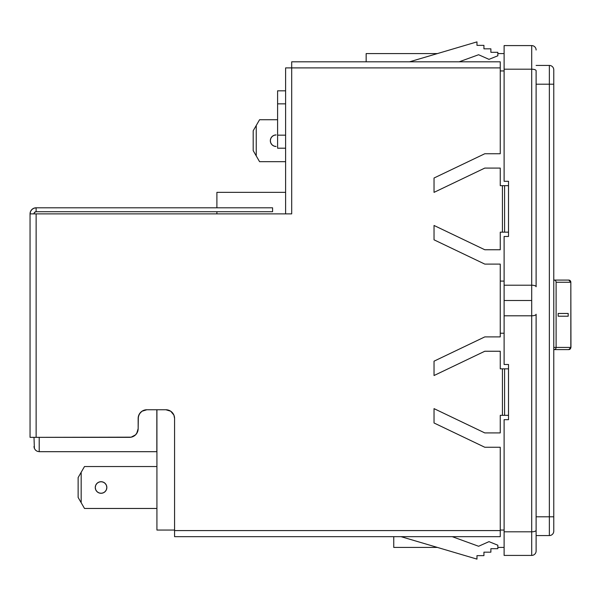 <?xml version="1.0" encoding="UTF-8"?>
<svg xmlns="http://www.w3.org/2000/svg" width="601" height="601" viewBox="0 0 601 601"><rect width="100%" height="100%" fill="white"/><g stroke="black" fill="none" stroke-linecap="round" stroke-linejoin="round"><path stroke-width="0.9" d="M291.695 213.881L291.695 61.813L291.695 67.898L285.61 67.898L285.61 213.881L291.695 213.881L291.695 67.898L500.25 67.898L500.25 153.743L484.797 153.743L434.035 178.016L434.035 192.365L484.797 168.085L500.25 168.085L500.25 185.671L502.421 185.671L502.421 232.166L500.25 232.166L500.25 249.753L484.797 249.753L434.035 225.473L434.035 239.822L484.797 264.102L500.25 264.102L500.25 336.898L484.797 336.898L434.035 361.178L434.035 375.527L484.797 351.247L500.25 351.247L500.25 368.834L502.421 368.834L502.421 415.329L500.25 415.329L500.25 432.915L484.797 432.915L434.035 408.635L434.035 422.984L484.797 447.257L500.25 447.257L500.25 530.585L174.575 530.585L174.575 418.446L173.914 415.118L170.714 411.219L165.884 409.754L146.847 409.754L142.024 411.219L139.62 413.616L138.328 416.748L138.155 428.656L137.494 431.984L135.616 434.801L131.161 437.175L36.135 437.348L36.135 213.881L291.695 213.881L30.05 213.881L36.135 213.881L36.135 437.348L129.47 437.348A8.692 8.692 0 0 0 138.155 428.656L136.697 433.486A8.692 8.692 0 0 1 136.682 433.494M172.029 412.301L170.714 411.219M140.702 412.301L138.823 415.118L138.155 418.446A8.692 8.692 0 0 1 146.847 409.754L165.884 409.754A8.692 8.692 0 0 1 167.566 409.92L165.884 409.754A8.692 8.692 0 0 1 174.575 418.446A8.692 8.692 0 0 0 167.596 409.927M145.164 409.92A8.692 8.692 0 0 1 146.832 409.754L145.157 409.92A8.692 8.692 0 0 0 139.627 413.608M174.575 418.446L174.575 530.585L500.25 530.585L500.25 536.67L500.25 447.257L484.797 447.257L434.035 422.984L434.035 408.635L434.035 422.984L484.797 447.257M484.797 336.898L434.035 361.178L484.797 336.898L500.25 336.898L500.25 264.102L484.797 264.102L434.035 239.822L434.035 225.473L484.797 249.753L500.25 249.753L500.25 232.166L502.421 232.166L502.421 185.671L504.592 185.671L504.592 232.166L502.421 232.166L504.427 232.166M434.035 408.635L484.797 432.915L500.25 432.915L500.25 415.329L502.421 415.329L502.421 368.834L504.592 368.834L504.592 415.329L502.421 415.329L504.427 415.329M504.427 185.671L500.25 185.671L500.25 168.085L484.797 168.085L434.035 192.365L434.035 178.016L484.797 153.743L434.035 178.016L434.035 192.365M484.797 153.743L500.25 153.743L500.25 61.813L291.695 61.813L500.25 61.813L500.25 67.898L285.61 67.898L285.61 213.881M504.427 368.834L500.25 368.834L500.25 351.247L484.797 351.247L434.035 375.527L434.035 361.178L434.035 375.527M30.05 437.348L30.05 213.881L30.05 437.348L36.135 437.348L30.05 437.348M30.05 213.881L30.516 211.552L31.83 209.584L33.806 208.262L36.135 207.796L36.135 211.71L34.595 212.348L33.964 213.881A2.171 2.171 0 0 1 36.135 211.71L36.135 207.796L272.576 207.796L272.576 211.71L36.135 211.71L272.576 211.71L272.576 207.796L36.135 207.796A6.085 6.085 0 0 0 30.05 213.881M434.035 225.473L434.035 239.822L484.797 264.102M508.506 368.834L504.592 368.834L508.506 368.834L508.506 415.329L504.592 415.329L508.506 415.329L508.506 368.834M504.592 415.329L504.592 368.834M508.506 185.671L504.592 185.671L508.506 185.671L508.506 232.166L504.592 232.166L508.506 232.166L508.506 185.671M504.592 232.166L504.592 185.671M174.575 530.585L174.575 536.67L500.25 536.67L174.575 536.67L174.575 530.585M138.155 418.446L138.155 428.656L138.155 418.446A8.692 8.692 0 0 1 138.32 416.763M139.62 413.623A8.692 8.692 0 0 0 138.328 416.741M531.697 285.205L504.111 285.205L504.111 300.5L531.697 300.5L531.697 45.586L504.111 45.586L504.111 69.19L504.111 45.586L531.697 45.586A4.417 4.417 0 0 1 536.115 50.003A4.417 4.417 0 0 0 531.697 45.586L531.697 69.19L504.111 69.19L531.697 69.19L531.697 300.5L504.111 300.5L504.111 236.471L504.111 285.205L531.697 285.205A4.417 1.555 0 0 1 536.115 286.76L536.115 70.745A4.417 1.555 180 0 0 531.697 69.19A4.417 1.555 -0 0 1 536.115 70.745L536.115 286.76A4.417 1.555 180 0 0 531.697 285.205M276.114 146.486L273.906 146.051L276.114 146.486A5.785 5.785 0 0 1 270.33 140.702A5.785 5.785 0 0 1 276.114 134.917L273.906 135.353L276.114 134.917M95.266 487.501A5.785 5.785 0 0 1 101.058 481.709A5.785 5.785 0 0 1 106.843 487.501L106.4 485.285L105.145 483.407L103.267 482.152L105.145 483.407L103.267 482.152L105.145 483.407L103.267 482.152L101.058 481.709L98.842 482.152L96.964 483.407L95.709 485.285L95.266 487.501L95.709 489.717L96.964 491.588L95.709 489.717L96.964 491.588L95.709 489.717L96.964 491.588L98.842 492.843L96.964 491.588L98.842 492.843L96.964 491.588L98.842 492.843L101.058 493.286L103.267 492.843L105.145 491.588L106.4 489.717L106.843 487.501A5.785 5.785 0 0 1 101.058 493.286A5.785 5.785 0 0 1 95.266 487.501M504.111 181.292L504.111 69.19L504.111 181.292L508.521 181.292L508.521 236.471L504.111 236.471L508.521 236.471L508.521 181.292L504.111 181.292M504.111 555.414L504.111 419.671L504.111 555.414L531.697 555.414L531.697 531.81L504.111 531.81L531.697 531.81L531.697 315.795L504.111 315.795L504.111 300.5L504.111 364.491L504.111 315.795L531.697 315.795L531.697 300.5L531.697 555.414A4.417 4.417 0 0 0 536.115 550.997L536.115 314.24A4.417 1.555 180 0 1 531.697 315.795A4.417 1.555 0 0 0 536.115 314.24L536.115 530.255A4.417 1.555 180 0 1 531.697 531.81A4.417 1.555 0 0 0 536.115 530.255L536.115 550.997A4.417 4.417 0 0 1 531.697 555.414L504.111 555.414M156.921 530.044L156.921 409.754L156.921 530.044L174.575 530.044L156.921 530.044M366.159 53.572L366.159 61.813L366.159 53.572L437.43 53.572L366.159 53.572M504.111 530.044L500.25 530.044L504.111 530.044M500.25 333.224L504.111 333.224L500.25 333.224M103.267 492.843L105.145 491.588M98.842 482.152L96.964 483.407L98.842 482.152L96.964 483.407L95.709 485.285M84.501 466.534L156.921 466.534L84.501 466.534L81.173 472.296L84.501 466.534M156.921 508.469L84.501 508.469L81.173 502.699L81.173 472.296L78.13 477.57L81.173 472.296L81.173 502.699L78.13 497.433L78.13 477.57L78.13 497.433L84.501 508.469L156.921 508.469M504.111 70.956L500.25 70.956L504.111 70.956M549.359 516.8L536.115 516.8L549.359 516.8L549.359 84.2L536.115 84.2L549.359 84.2L549.359 65.434L536.115 65.434L549.359 65.434A4.417 4.417 0 0 1 553.769 69.851L553.769 531.149A4.417 4.417 0 0 1 549.359 535.566L549.359 516.8L553.769 516.8L553.769 69.851A4.417 4.417 0 0 0 549.359 65.434L549.359 84.2L553.769 84.2L549.359 84.2L549.359 535.566L536.115 535.566L549.359 535.566A4.417 4.417 0 0 0 553.769 531.149L553.769 516.8L549.359 516.8M504.111 281.088L500.25 281.088L504.111 281.088M401.047 536.67L476.976 559.118L476.976 555.647L483.933 555.647L483.933 552.169L490.882 552.169L490.882 548.69L497.838 548.69L497.838 545.22L488.989 541.644L478.606 546.264L452.237 536.67L478.606 546.264L488.989 541.644L497.838 545.22L497.838 548.69L490.882 548.69L490.882 552.169L483.933 552.169L483.933 555.647L476.976 555.647L476.976 559.118L401.047 536.67M478.606 54.736L459.164 61.813L478.606 54.736L488.989 59.356L478.606 54.736M497.838 55.78L488.989 59.356L497.838 55.78L497.838 52.31L497.838 55.78M490.882 52.31L497.838 52.31L490.882 52.31L490.882 48.831L490.882 52.31M483.933 48.831L490.882 48.831L483.933 48.831L483.933 45.353L483.933 48.831M476.976 45.353L483.933 45.353L476.976 45.353L476.976 41.882L476.976 45.353M409.566 61.813L476.976 41.882L409.566 61.813M504.111 547.428L497.838 547.428L504.111 547.428M437.43 547.428L393.753 547.428L393.753 536.67L393.753 547.428L437.43 547.428M504.111 53.572L497.838 53.572L504.111 53.572M508.521 419.671L504.111 419.671L508.521 419.671L508.521 364.491L508.521 419.671M504.111 364.491L508.521 364.491L504.111 364.491M569.56 280.246L570.83 282.252L568.779 280.081L554.062 280.081A2.171 2.051 -90 0 1 556.113 282.252L570.83 282.252A2.171 2.051 -90 0 0 568.779 280.081L554.062 280.081A2.171 2.051 90 0 1 556.113 282.252L556.113 347.431L553.769 347.431L556.113 347.431L556.113 282.252L570.83 282.252L570.83 347.431L556.113 347.431A2.171 2.051 90 0 1 554.062 349.602L568.779 349.602A2.171 2.051 -90 0 0 570.83 347.431L569.56 349.436M553.769 349.602L554.062 349.602A2.171 2.051 -90 0 0 556.113 347.431L570.83 347.431L570.83 282.252L570.95 347.431L568.779 349.602L553.769 349.602M558.156 313.459L558.156 316.224L568.193 316.224L568.193 313.459L558.156 313.459L568.193 313.459L568.193 316.224L558.156 316.224L568.185 316.224L568.185 313.459L558.156 313.459L558.156 316.224L568.185 316.224L568.185 313.459L558.156 313.459M156.831 409.754L156.831 451.689L39.208 451.689L39.208 437.348L39.208 451.689L37.217 451.298L35.527 450.164L34.392 448.474L33.994 437.348L34.392 448.474L35.527 450.164L37.217 451.298L39.208 451.689L156.831 451.689L156.831 409.754M253.194 130.77L253.194 150.633L253.194 130.77L256.236 125.504L256.236 155.899L253.194 150.633L259.564 161.669L285.61 161.669L259.564 161.669L256.236 155.899L256.236 125.504L253.194 130.77M259.564 119.734L256.236 125.504L259.564 119.734L277.594 119.734L259.564 119.734M272.028 144.796L270.773 142.918L270.33 140.702L270.773 138.485L272.028 136.607L273.906 135.353L272.028 136.607L270.773 138.485L270.33 140.702L270.773 142.918L272.028 144.796L273.906 146.051M216.901 213.881L216.901 211.71L216.901 213.881M216.901 207.796L216.901 192.35L285.61 192.35L216.901 192.35L216.901 207.796M277.594 148.207L277.594 90.819L277.594 103.853L285.61 103.853L277.594 103.853L277.594 148.207L285.61 148.207L277.594 148.207M285.61 135.172L277.594 135.172L285.61 135.172M285.61 90.819L277.594 90.819L285.61 90.819M34.099 447.497L33.994 446.475L34.392 448.474L35.527 450.164L34.392 448.474M39.208 451.689L37.217 451.298L35.527 450.164"/></g></svg>
